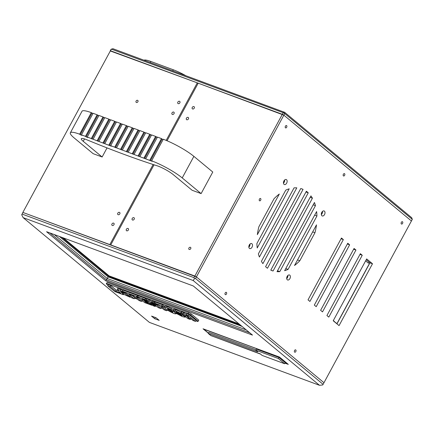<?xml version="1.0" encoding="UTF-8"?>
<svg xmlns="http://www.w3.org/2000/svg" width="434" height="434" viewBox="0 0 434 434"><rect width="100%" height="100%" fill="white"/><g stroke="black" fill="none" stroke-linecap="round" stroke-linejoin="round"><path stroke-width="0.65" d="M240.436 325.093L108.798 276.409L109.091 275.872L63.321 237.903M239.025 323.927L109.091 275.872M108.798 276.409L61.623 237.273M167.057 140.762L198.192 83.182L283.858 115.156L411.427 220.971L323.97 382.717L196.407 276.897L283.858 115.156L282.328 114.299L194.877 276.04L196.407 276.897L323.97 382.717L323.097 384.334L195.528 278.514L196.407 276.897L23.002 212.476L21.7 214.727L23.002 212.476L109.84 244.592L153.142 164.508M59.377 236.443L108.142 276.897L242.026 326.411M154.688 318.702L151.542 316.088L156.039 317.753L159.191 320.363L154.688 318.702L155.345 317.493M149.426 322.402L23.121 217.629L193.195 280.527L319.5 385.3L149.426 322.402M208.385 333.225L203.052 328.798L279.48 357.063L288.295 364.381L284.975 363.155M260.601 354.139L211.537 335.835M193.26 285.957L252.512 335.108L105.831 280.863L46.579 231.713L193.26 285.957M323.097 384.334L322.668 384.969L319.5 385.3M193.195 280.527L194.475 278.628L195.528 278.514M154.059 164.806L110.735 244.928L194.877 276.04L193.998 277.662L194.475 278.628M193.998 277.662L22.129 214.092M23.121 217.629L21.7 214.727M49.981 232.971L106.417 279.784L105.831 280.863M246.252 329.916L107.269 278.514L106.417 279.784L249.696 332.775M108.142 276.897L107.269 278.514L54.277 234.561M174.018 113.61A1.367 1.031 129.7 0 1 172.152 114.299A1.367 1.031 129.7 0 1 172.233 112.59A1.367 1.031 129.7 0 1 173.898 112.194A1.367 1.031 129.7 0 1 174.018 113.61M113.963 224.676A1.367 1.031 129.7 0 1 112.102 225.365A1.367 1.031 129.7 0 1 112.184 223.651A1.367 1.031 129.7 0 1 113.849 223.255A1.367 1.031 129.7 0 1 113.963 224.676M179.85 102.831A1.367 1.031 129.7 0 1 177.983 103.514A1.367 1.031 129.7 0 1 178.065 101.806A1.367 1.031 129.7 0 1 179.73 101.41A1.367 1.031 129.7 0 1 179.85 102.831M119.795 213.891A1.367 1.031 129.7 0 1 117.934 214.58A1.367 1.031 129.7 0 1 118.015 212.872A1.367 1.031 129.7 0 1 119.681 212.476A1.367 1.031 129.7 0 1 119.795 213.891M166.179 140.388L197.291 82.851L198.034 83.469M22.731 212.665L110.453 50.735L22.731 212.665M137.903 101.73A1.242 0.939 129.7 0 1 136.211 102.353A1.242 0.939 129.7 0 1 136.281 100.802A1.242 0.939 129.7 0 1 137.795 100.438A1.242 0.939 129.7 0 1 137.903 101.73M284.677 112.341L284.731 113.54L412.3 219.354L411.72 217.727L284.677 112.341L112.916 48.7L111.061 49.308L110.187 50.924L197.291 82.851M134.193 219.219A1.367 1.031 129.7 0 1 132.332 219.902A1.367 1.031 129.7 0 1 132.413 218.194A1.367 1.031 129.7 0 1 134.079 217.797A1.367 1.031 129.7 0 1 134.193 219.219M188.416 118.938A1.367 1.031 129.7 0 1 186.549 119.627A1.367 1.031 129.7 0 1 186.631 117.912A1.367 1.031 129.7 0 1 188.296 117.516A1.367 1.031 129.7 0 1 188.416 118.938M128.361 229.998A1.367 1.031 129.7 0 1 126.5 230.687A1.367 1.031 129.7 0 1 126.582 228.978A1.367 1.031 129.7 0 1 128.247 228.582A1.367 1.031 129.7 0 1 128.361 229.998M194.248 108.153A1.367 1.031 129.7 0 1 192.381 108.842A1.367 1.031 129.7 0 1 192.463 107.133A1.367 1.031 129.7 0 1 194.128 106.737A1.367 1.031 129.7 0 1 194.248 108.153M295.776 349.956A1.242 0.792 -69.7 0 1 295.879 351.431A1.242 0.792 -69.7 0 1 294.762 352.202A1.242 0.792 -69.7 0 1 294.447 350.759A1.242 0.792 -69.7 0 1 295.625 349.869A1.242 0.792 -69.7 0 1 295.776 349.956M226.407 292.413A1.242 0.792 -69.7 0 1 226.515 293.894A1.242 0.792 -69.7 0 1 225.392 294.659A1.242 0.792 -69.7 0 1 225.083 293.216A1.242 0.792 -69.7 0 1 226.255 292.326A1.242 0.792 -69.7 0 1 226.407 292.413M402.535 221.801A1.242 0.792 -69.7 0 1 402.644 223.277A1.242 0.792 -69.7 0 1 401.521 224.047A1.242 0.792 -69.7 0 1 401.211 222.604A1.242 0.792 -69.7 0 1 402.383 221.714A1.242 0.792 -69.7 0 1 402.535 221.801M344.58 173.725A1.242 0.792 -69.7 0 1 344.688 175.206A1.242 0.792 -69.7 0 1 343.565 175.971A1.242 0.792 -69.7 0 1 343.256 174.528A1.242 0.792 -69.7 0 1 344.428 173.638A1.242 0.792 -69.7 0 1 344.58 173.725M286.624 125.648A1.242 0.792 -69.7 0 1 286.733 127.129A1.242 0.792 -69.7 0 1 285.61 127.894A1.242 0.792 -69.7 0 1 285.301 126.451A1.242 0.792 -69.7 0 1 286.473 125.562A1.242 0.792 -69.7 0 1 286.624 125.648M259.467 200.741A1.242 0.792 -69.7 0 1 259.358 199.26A1.242 0.792 -69.7 0 1 260.481 198.495A1.242 0.792 -69.7 0 1 260.791 199.938A1.242 0.792 -69.7 0 1 259.619 200.828A1.242 0.792 -69.7 0 1 259.467 200.741M360.361 253.7L362.249 255.268L328.815 317.108L326.921 315.54L360.361 253.7M354.057 248.476L355.951 250.044L322.511 311.883L320.623 310.315L354.057 248.476M347.759 243.252L349.647 244.819L316.212 306.659L314.325 305.091L347.759 243.252M341.46 238.027L343.348 239.59L309.914 301.429L308.021 299.867L341.46 238.027M251.926 243.756A2.675 1.703 -69.7 0 1 252.154 246.935A2.675 1.703 -69.7 0 1 249.745 248.579A2.675 1.703 -69.7 0 1 249.073 245.481A2.675 1.703 -69.7 0 1 251.601 243.566A2.675 1.703 -69.7 0 1 251.926 243.756M294.518 265.483L316.484 224.866A43.525 27.695 -69.7 0 1 314.965 232.732L299.818 260.747A43.525 27.695 -69.7 0 1 294.518 265.483M296.802 187.851L259.396 257.031A43.525 27.695 -69.7 0 1 258.371 253.863L294.046 187.884A43.525 27.695 -69.7 0 1 296.802 187.851M303.057 189.36L262.901 263.628A43.525 27.695 -69.7 0 1 261.409 261.322L300.767 188.53A43.525 27.695 -69.7 0 1 302.015 188.936A43.525 27.695 -69.7 0 1 303.057 189.36L300.946 188.578M284.633 270.691L316.608 211.559A43.525 27.695 -69.7 0 1 316.939 216.007L288.078 269.378A43.525 27.695 -69.7 0 1 284.633 270.691M286.548 179.714A2.675 1.703 -69.7 0 1 286.782 182.898A2.675 1.703 -69.7 0 1 284.368 184.542A2.675 1.703 -69.7 0 1 283.7 181.445A2.675 1.703 -69.7 0 1 286.223 179.53A2.675 1.703 -69.7 0 1 286.548 179.714M289.793 275.167A2.675 1.703 -69.7 0 1 290.021 278.346A2.675 1.703 -69.7 0 1 287.612 279.99A2.675 1.703 -69.7 0 1 286.945 276.892A2.675 1.703 -69.7 0 1 289.467 274.977A2.675 1.703 -69.7 0 1 289.793 275.167M279.312 194.036L257.351 234.653A43.525 27.695 -69.7 0 1 258.87 226.781L274.017 198.767A43.525 27.695 -69.7 0 1 279.312 194.036M265.586 266.682L306.361 191.269A43.525 27.695 -69.7 0 1 308.249 192.837L267.474 268.25A43.525 27.695 -69.7 0 1 265.586 266.682M270.778 270.16L310.934 195.891A43.525 27.695 -69.7 0 1 312.426 198.197L273.062 270.99A43.525 27.695 -69.7 0 1 271.82 270.583A43.525 27.695 -69.7 0 1 270.778 270.16M277.033 271.662L314.438 202.488A43.525 27.695 -69.7 0 1 315.464 205.651L279.789 271.63A43.525 27.695 -69.7 0 1 277.033 271.662M289.201 188.828L257.226 247.96A43.525 27.695 -69.7 0 1 256.895 243.512L285.751 190.141A43.525 27.695 -69.7 0 1 289.201 188.828M324.415 211.125A2.675 1.703 -69.7 0 1 324.648 214.309A2.675 1.703 -69.7 0 1 322.234 215.953A2.675 1.703 -69.7 0 1 321.567 212.855A2.675 1.703 -69.7 0 1 324.089 210.935A2.675 1.703 -69.7 0 1 324.415 211.125M366.659 258.924L372.497 263.769L339.062 325.608L333.22 320.764L366.659 258.924M372.497 263.769L369.952 262.83L366.22 259.733M336.952 323.862L369.952 262.83M321.328 214.483A2.675 1.703 110.3 0 0 322.446 211.466M313.18 204.81L315.464 205.651M277.505 270.789L279.789 271.63M310.142 197.351L312.426 198.197M270.783 270.149L273.062 270.99M305.97 191.996L308.249 192.837M286.706 278.525A2.675 1.703 110.3 0 0 287.823 275.503M283.462 183.072A2.675 1.703 110.3 0 0 284.579 180.056M314.655 215.166L316.939 216.007M285.8 268.532L288.078 269.378M312.681 231.892L314.965 232.732M297.534 259.906L299.818 260.747M248.839 247.114A2.675 1.703 110.3 0 0 249.957 244.092M343.348 239.59L341.07 238.749M349.647 244.819L347.368 243.973M355.951 250.044L353.667 249.197M362.249 255.268L359.965 254.427M190.71 248.709A1.242 0.939 129.7 0 1 189.012 249.333A1.242 0.939 129.7 0 1 189.088 247.781A1.242 0.939 129.7 0 1 190.602 247.418A1.242 0.939 129.7 0 1 190.71 248.709M336.86 323.786L369.86 262.754M365.618 260.85L368.461 263.205L369.063 262.093M336.062 323.124L333.35 320.531M336.187 322.885L335.444 322.614M287.878 275.449A2.675 1.703 -69.7 0 1 286.711 278.601M250.011 244.038A2.675 1.703 -69.7 0 1 248.845 247.19M284.639 180.001A2.675 1.703 -69.7 0 1 283.473 183.148M322.505 211.412A2.675 1.703 -69.7 0 1 321.339 214.559M284.042 111.988L283.201 112.683L284.731 113.54L283.858 115.156L411.427 220.971L412.3 219.354M111.332 49.118L283.201 112.683L282.328 114.299L110.453 50.735L111.332 49.118M79.634 134.193A24.874 4.188 -151.6 0 0 70.351 132.815A24.874 4.188 -151.6 0 0 74.236 137.985L93.136 153.663L102.131 156.994L83.236 141.316A12.434 2.094 -151.6 0 1 81.294 138.728A12.434 2.094 -151.6 0 1 85.932 139.417A340.674 57.402 -151.6 0 0 157.922 166.043A12.434 2.094 -151.6 0 1 173.22 174.598L192.121 190.271L201.116 193.602L182.22 177.924A24.874 4.188 -151.6 0 0 151.623 160.819L152.253 161.339L110.681 145.672L111.31 146.198L87.283 137.019L87.912 137.545L86.111 136.878L85.482 136.357L97.145 114.788L93.093 113.29L81.435 134.86L82.064 135.381L80.263 134.714L79.634 134.193L91.292 112.628L92.963 113.534M91.921 113.149L80.263 134.714M85.482 136.357L81.435 134.86M97.145 114.788L98.811 115.699M97.775 115.314L86.111 136.878M91.33 138.517L102.994 116.952L98.941 115.455L87.283 137.019M97.178 140.681L108.842 119.117L104.789 117.619L93.131 139.184M102.994 116.952L104.659 117.858M103.623 117.473L91.959 139.043M108.842 119.117L110.513 120.023M109.471 119.638L97.813 141.202M103.032 142.846L114.69 121.281L110.643 119.784L98.979 141.348M108.88 145.01L120.538 123.44L116.491 121.943L104.827 143.513M114.69 121.281L116.361 122.187M115.319 121.802L103.661 143.366M120.538 123.44L122.209 124.352M121.167 123.967L109.509 145.531M114.728 147.169L126.386 125.605L122.339 124.108L110.681 145.672M120.576 149.334L132.24 127.77L128.187 126.272L116.529 147.837M126.386 125.605L128.057 126.511M127.021 126.126L115.357 147.696M132.24 127.77L133.905 128.676M132.869 128.29L121.205 149.855M126.424 151.499L138.088 129.934L134.035 128.437L122.377 150.001M132.278 153.663L143.936 132.093L139.884 130.596L128.225 152.166M138.088 129.934L139.753 130.84M138.717 130.455L127.053 152.019M143.936 132.093L145.607 133.005M144.565 132.62L132.907 154.184M138.126 155.822L149.784 134.258L145.737 132.761L134.073 154.325M143.974 157.987L155.632 136.422L151.585 134.925L139.922 156.49M149.784 134.258L151.455 135.164M150.414 134.779L138.755 156.349M155.632 136.422L157.303 137.328M156.262 136.943L144.603 158.508M149.822 160.151L161.481 138.587L157.433 137.09L145.775 158.654M161.481 138.587L162.115 139.108L150.452 160.672M151.623 160.819L163.282 139.249A24.874 4.188 28.4 0 1 193.879 156.359L212.779 172.032L201.116 193.602M162.115 139.108L163.151 139.493M70.351 132.815L82.015 111.25A24.874 4.188 28.4 0 1 91.292 112.628M102.131 156.994L107.046 147.902M278.937 357.442L285.236 362.672L284.655 363.746L278.357 358.522L278.937 357.442L256.44 349.126L255.859 350.2L257.747 351.768L208.255 333.464L208.841 332.39L256.049 349.847M278.357 358.522L255.859 350.2M208.255 333.464L210.778 335.558L260.27 353.862L262.158 355.43L284.655 363.746M287.606 363.811L285.04 363.03M260.286 353.878L211.987 336.003M208.461 333.084L203.817 329.227L279.409 357.041M279.344 357.16L287.53 363.952M107.214 282.404L106.227 283.765L107.214 282.404L188.931 312.626L188.351 313.706L190.645 314.992L191.226 313.912L198.788 320.184L197.801 321.545L195.826 320.818M106.227 283.765L108.033 285.268M134.632 298.185L137.383 299.2M141.842 300.849L143.16 301.337M155.475 305.889L155.877 306.041M161.117 307.977L162.495 308.487M166.954 310.136L168.425 310.679M175.965 313.467L176.893 313.815M185.009 316.815L186.229 317.265M190.613 318.887L191.443 319.196M198.202 321.258L190.645 314.992M188.351 313.706L106.634 283.483M186.072 314.737L186.653 313.657L189.159 314.585L196.092 320.335L195.506 321.41L188.578 315.664L186.072 314.737L188.692 316.907L185.98 315.909L183.36 313.733L180.853 312.805L187.786 318.556L190.293 319.484L187.515 317.178L190.222 318.182L193 320.482L195.506 321.41M180.853 312.805L181.439 311.731L183.945 312.654L186.186 314.514M154.45 301.749L153.869 302.829L151.835 302.075L152.415 300.995L155.166 302.341M149.415 299.883L148.829 300.963L146.177 299.981L146.757 298.901L149.415 299.883L152.101 301.581M110.92 285.648L110.339 286.728L107.757 285.773L108.343 284.693L110.92 285.648L116.317 290.124L118.742 291.024M148.417 301.999L148.754 302.124M145.531 298.451L144.945 299.525L137.784 296.878L138.37 295.798L145.531 298.451L146.546 299.292M173.893 309.323L175.938 309.648L181.472 312.496M154.732 303.144L155.312 302.069L162.663 304.782L164.193 306.057L163.613 307.136L162.077 305.861L154.732 303.144L156.262 304.418L158.654 305.303L164.052 309.778L166.629 310.733L161.236 306.258L163.613 307.136M163.786 306.811L164.557 307.451M120.739 289.277L120.153 290.357L117.321 289.31L117.907 288.23L120.739 289.277L122.713 290.639M132.316 295.559L134.898 297.702L134.312 298.782L128.914 294.301L133.542 296.015L138.94 300.491L141.517 301.446L136.124 296.97L138.5 297.849L136.965 296.574L122.41 291.192L123.945 292.467L126.337 293.351L131.735 297.827L134.312 298.782M122.41 291.192L122.996 290.113L137.551 295.494L138.229 296.059M167.204 306.415L166.623 307.494L164.47 307.169L165.056 306.089L167.204 306.415L173.589 309.876M191.226 313.912L188.931 312.626M189.159 314.585L188.578 315.664M190.754 318.621L190.293 319.484M183.945 312.654L183.36 313.733M186.446 315.046L185.98 315.909M161.356 307.543L160.797 308.574L153.869 302.829M150.685 302.775L158.638 307.777L160.797 308.574M151.054 303.008L150.674 302.791M155.513 305.813L155.15 306.485L151.021 303.062M146.177 299.981L153.104 305.731L155.15 306.485M151.835 302.075L155.844 305.384L148.829 300.963M116.317 290.124L115.732 291.203L110.339 286.728M119.762 292.25L119.562 292.619L115.732 291.203M121.108 293.867L119.562 292.619M107.757 285.773L114.69 291.523L121.097 293.889M146.638 300.366L146.432 300.757L144.945 299.525M143.274 299.59L143.03 300.04L141.853 299.064L146.432 300.757M147.007 300.67L146.627 301.37L143.03 300.04M148.477 301.89L148.097 302.59L146.627 301.37M146.03 301.825L145.764 302.308L144.5 301.261L148.097 302.59M150.555 303.61L150.343 304.001L145.764 302.308M152.084 304.885L151.878 305.276L150.343 304.001M137.784 296.878L144.712 302.628L151.878 305.276M181.162 313.06L180.886 313.57L175.352 310.722L173.329 310.348L173.915 309.274M176.296 311.742L180.886 313.57M176.926 311.965L176.752 312.29L176.096 311.731M178.228 312.572L178.054 312.892L176.752 312.29M181.206 313.098L180.685 314.064L178.054 312.892M182.92 314.52L182.6 315.106L180.685 314.064M184.428 315.773L184.2 316.202L182.6 315.106M176.616 312.925L176.345 313.435L182.416 316.619L184.797 317.183L185.437 316.023M184.797 317.183L184.2 316.202M178.428 313.804L176.345 313.435M181.303 315.1L181.108 315.464L178.325 314.004M182.025 315.621L181.108 315.464M181.884 315.469L173.98 311.243L173.372 310.288L173.953 309.209M175.938 309.648L175.352 310.722M162.663 304.782L162.077 305.861M167.128 309.811L166.629 310.733M121.949 292.407L121.721 292.825L120.435 291.355L123.468 293.471L121.721 292.825M130.406 296.726L130.129 297.236L120.153 290.357M123.657 294.203L123.37 294.735L122.589 293.807L130.129 297.236M117.321 289.31L121.14 293.905L123.37 294.735M137.551 295.494L136.965 296.574M142.064 300.431L141.517 301.446M168.555 309.849L167.405 308.704L168.099 308.726L171.75 311.032C173.052 312.003 173.226 312.382 172.26 312.176L168.555 309.849L168.945 309.138M172.531 311.683L172.26 312.176L172.916 312.182M164.47 307.169L165.886 308.856L169.52 311.362L173.687 313.391C175.005 313.88 175.721 313.988 175.841 313.706L174.392 312.008L170.86 309.561L166.623 307.494M171.446 308.487L170.86 309.561M174.56 311.693L174.392 312.008M176.34 312.784L175.841 313.706M144.055 60.218A18.657 3.141 28.4 0 1 150.826 61.454L173.323 69.776A18.657 3.141 28.4 0 1 185.606 75.581M182.22 177.924L193.879 156.359M83.236 141.316L84.522 138.934M172.754 70.829L173.323 69.776M150.256 62.507L150.826 61.454"/></g></svg>
